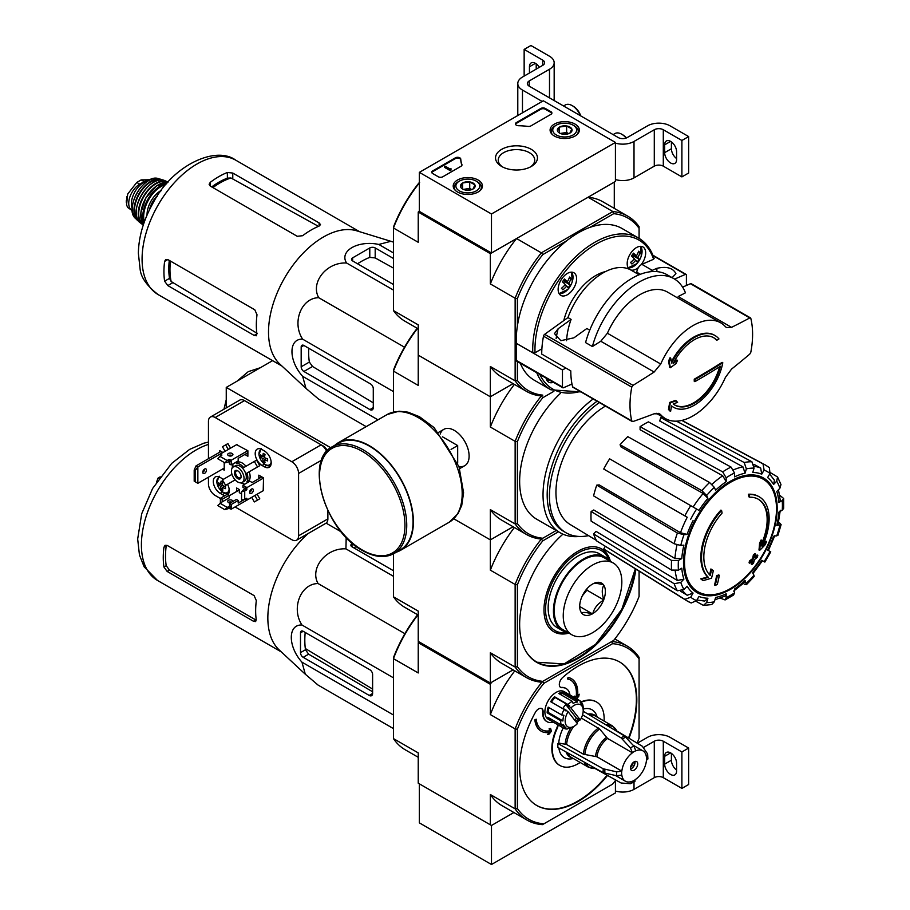 <?xml version="1.0" encoding="UTF-8"?>
<svg xmlns="http://www.w3.org/2000/svg" width="910" height="910" viewBox="0 0 910 910"><rect width="100%" height="100%" fill="white"/><g stroke="black" fill="none" stroke-linecap="round" stroke-linejoin="round"><path stroke-width="1.36" d="M491.48 213.987L419.362 172.354L543.304 100.794L615.422 142.426L491.48 213.987L491.48 253.014L419.362 211.382L419.362 172.354M575.052 124.101A14.617 8.44 180 0 1 579.329 130.175A14.617 8.44 180 0 1 564.712 138.502A14.617 8.44 180 0 1 550.095 130.175A14.617 8.44 180 0 1 559.036 122.293A14.617 8.44 180 0 1 575.052 124.101M478.148 180.043A14.617 8.44 180 0 1 482.436 186.118A14.617 8.44 180 0 1 467.82 194.456A14.617 8.44 180 0 1 453.203 186.118A14.617 8.44 180 0 1 462.132 178.235A14.617 8.44 180 0 1 478.148 180.043M531.315 149.354A20.964 12.103 180 0 1 531.315 166.462A20.964 12.103 180 0 1 501.66 166.462A20.964 12.103 180 0 1 501.66 149.354A20.964 12.103 180 0 1 531.315 149.354M442.806 176.768A3.185 1.843 180 0 1 438.29 176.768L432.659 173.526A3.185 1.843 180 0 1 431.727 172.218A3.185 1.843 180 0 1 432.659 170.921L455.318 157.839A3.185 1.843 180 0 1 458.742 157.43A3.185 1.843 180 0 1 460.756 159.068A55.772 32.203 180 0 0 461.916 164.551A3.185 1.843 180 0 1 461.984 164.938A3.185 1.843 180 0 1 461.051 166.234L442.806 176.768M530.917 125.898A3.185 1.843 180 0 1 528.005 126.399A55.772 32.203 180 0 0 518.507 125.728A3.185 1.843 180 0 1 515.435 123.897A3.185 1.843 180 0 1 516.368 122.588L540.824 108.472A3.185 1.843 180 0 1 545.329 108.472L550.971 111.725A3.185 1.843 180 0 1 551.904 113.022A3.185 1.843 180 0 1 550.971 114.319L530.917 125.898M491.48 253.014L615.422 181.454L615.422 142.426M502.695 167.019A18.234 10.533 180 0 1 498.248 160.137A18.234 10.533 180 0 1 509.509 150.412A18.234 10.533 180 0 1 529.381 152.687A18.234 10.533 180 0 1 534.727 160.137A18.234 10.533 180 0 1 530.28 167.019M431.795 172.604A3.185 1.843 180 0 1 432.659 171.694L455.318 158.613A3.185 1.843 180 0 1 458.742 158.204A3.185 1.843 180 0 1 460.756 159.853L460.756 159.068M461.916 164.551L461.916 165.313A55.772 32.203 180 0 1 460.756 159.853M450.916 169.487L450.234 169.874L444.603 166.621L445.286 166.234L450.04 168.976L451.03 168.771L450.916 170.272L450.234 170.659L450.234 169.874M451.03 168.771L450.916 169.613M450.234 170.659L444.603 167.406L444.603 166.621M515.504 124.283A3.185 1.843 180 0 1 516.368 123.373L540.824 109.246A3.185 1.843 180 0 1 545.329 109.246L550.971 112.499A3.185 1.843 180 0 1 551.824 113.409M460.71 187.107A7.36 4.254 180 0 1 462.61 183.001A7.36 4.254 180 0 1 469.719 181.909A7.36 4.254 180 0 1 474.929 184.912L473.018 189.018A7.36 4.254 180 0 1 465.909 190.11A7.36 4.254 180 0 1 462.61 189.018A7.36 4.254 180 0 1 460.71 187.107L462.61 183.001L469.719 181.909L474.929 184.912A7.36 4.254 180 0 1 473.018 189.018M458.242 181.784L459.368 181.136A11.955 6.905 180 0 1 476.271 181.136A11.955 6.905 180 0 1 476.271 190.884A11.955 6.905 180 0 1 459.368 190.884A11.955 6.905 180 0 1 459.368 181.136L458.242 181.784A13.548 7.815 180 0 0 454.272 187.312L454.272 189.189M476.271 181.136L477.397 181.784A13.548 7.815 180 0 1 481.356 187.312A13.548 7.815 180 0 1 480.15 190.543M455.478 190.543A13.548 7.815 180 0 1 454.272 187.312M463.907 189.61A6.37 3.686 180 0 1 466.17 188.962L463.361 189.394M471.767 189.599L469.719 188.415L466.17 188.962A6.37 3.686 180 0 1 471.721 189.61M469.719 188.415L469.719 181.909M462.61 188.95L462.61 183.001M557.602 131.165A7.36 4.254 180 0 1 559.514 127.059A7.36 4.254 180 0 1 566.623 125.967A7.36 4.254 180 0 1 571.821 128.97L569.922 133.076A7.36 4.254 180 0 1 562.812 134.168A7.36 4.254 180 0 1 559.514 133.076A7.36 4.254 180 0 1 557.602 131.165L559.514 127.059L566.623 125.967L571.821 128.97A7.36 4.254 180 0 1 569.922 133.076M555.134 125.842L556.26 125.182A11.955 6.905 180 0 1 573.163 125.182A11.955 6.905 180 0 1 573.163 134.942A11.955 6.905 180 0 1 556.26 134.942A11.955 6.905 180 0 1 556.26 125.182L555.134 125.842A13.548 7.815 180 0 0 551.164 131.37L551.164 133.247M573.163 125.182L574.29 125.842A13.548 7.815 180 0 1 578.26 131.37A13.548 7.815 180 0 1 577.054 134.589M552.381 134.589A13.548 7.815 180 0 1 551.164 131.37M560.799 133.668A6.37 3.686 180 0 1 563.062 133.019L560.264 133.451M568.67 133.645L566.623 132.462L563.062 133.019A6.37 3.686 180 0 1 568.625 133.668M566.623 132.462L566.623 125.967M559.514 133.008L559.514 127.059M542.178 101.442L522.465 90.056A15.936 9.202 180 0 1 517.79 83.549A15.936 9.202 180 0 1 522.465 77.054L542.747 65.338L542.747 60.14A6.37 3.686 180 0 1 544.612 62.733A6.37 3.686 180 0 1 542.747 65.338M535.421 63.325L529.449 66.771L529.449 73.016M529.449 66.771A8.44 4.88 60 0 1 531.201 62.904A8.44 4.88 60 0 1 539.346 67.294M542.747 60.14L524.149 49.402L530.917 45.5L549.503 56.238A15.936 9.202 180 0 1 554.167 62.733A15.936 9.202 180 0 1 549.503 69.24L529.222 80.956A6.37 3.686 180 0 0 527.356 83.549A6.37 3.686 180 0 0 529.222 86.154L618.231 137.547A6.37 3.686 180 0 0 627.252 137.547L647.533 125.842A15.936 9.202 180 0 1 670.067 125.842L688.654 136.568L681.897 140.47L663.299 129.743A6.37 3.686 180 0 0 654.29 129.743L634.008 141.448A15.936 9.202 180 0 1 615.422 143.12M524.149 76.076L524.149 49.402M536.206 69.114L536.206 63.836M554.167 62.733L554.167 99.167A15.936 9.202 180 0 1 554.008 100.464M676.596 158.567A8.44 4.88 60 0 1 671.409 148.739L671.409 141.903M681.897 140.47L681.897 176.904L688.654 173.002L688.654 136.568M676.596 159.534L676.596 151.731A8.44 4.88 60 0 0 672.911 143.234A8.44 4.88 60 0 0 666.404 140.97A8.44 4.88 60 0 0 664.653 144.838L664.653 152.641A8.44 4.88 60 0 0 668.338 161.138A8.44 4.88 60 0 0 674.845 163.402A8.44 4.88 60 0 0 676.596 159.534M681.897 176.904L663.299 166.166L663.299 129.743M615.422 179.543A15.936 9.202 180 0 0 634.008 177.882L654.29 166.166A6.37 3.686 180 0 1 663.299 166.166M626.478 137.922A11.955 6.905 -120 0 0 622.849 134.885L621.723 134.225A13.548 7.815 -120 0 0 614.955 133.554L613.135 134.612M626.16 138.047A13.548 7.815 -120 0 0 621.723 134.225M580.808 115.945A11.955 6.905 -120 0 0 573.277 106.254L572.151 105.606A13.548 7.815 -120 0 0 565.383 104.934L563.563 105.981M580.341 115.672A13.548 7.815 -120 0 0 572.151 105.606M615.808 780.063A98.792 57.034 -60 0 1 612.555 784.181L542.485 824.642A100.384 57.956 -60 0 1 526.913 820.035A100.384 57.956 -60 0 1 515.14 808.842L490.353 794.532L490.353 824.824L491.48 825.472L419.362 783.84L419.362 822.867L491.48 864.5L615.422 792.94L615.422 780.564M491.48 825.472L513.9 812.516L491.48 825.472L491.48 864.5M637.307 743.231L647.533 737.327A15.936 9.202 180 0 1 670.067 737.327L688.654 748.054L681.897 751.956L663.299 741.229A6.37 3.686 180 0 0 654.29 741.229L643.518 747.44M676.596 770.053A8.44 4.88 60 0 1 671.409 760.225L671.409 753.389M681.897 751.956L681.897 788.39L688.654 784.488L688.654 748.054M676.596 771.02L676.596 763.217A8.44 4.88 60 0 0 672.911 754.72A8.44 4.88 60 0 0 666.404 752.456A8.44 4.88 60 0 0 664.653 756.324L664.653 764.127A8.44 4.88 60 0 0 668.338 772.624A8.44 4.88 60 0 0 674.845 774.888A8.44 4.88 60 0 0 676.596 771.02M681.897 788.39L663.299 777.652L663.299 741.229M615.422 791.029A15.936 9.202 180 0 0 634.008 789.368L654.29 777.652A6.37 3.686 180 0 1 663.299 777.652M673.571 407.282A41.428 23.922 -60 0 0 702.27 399.331A41.428 23.922 -60 0 0 722.79 362.749A892.266 515.151 180 0 1 694.921 379.584A892.323 515.185 60 0 1 694.91 381.654A892.244 515.128 0 0 0 720.492 366.252A38.88 22.443 -60 0 1 674.924 405.121A38.88 22.443 -60 0 1 673.195 403.926A891.834 417.656 8 0 0 677.609 402.379A891.663 126.422 -144.2 0 0 676.164 400.821A891.914 417.701 -172 0 1 670.351 402.834A891.823 596.482 69.5 0 1 669.157 409.818A891.14 126.353 35.8 0 1 670.602 411.377A891.914 596.539 -110.5 0 0 671.557 405.871A41.428 23.922 -60 0 0 673.571 407.282L672.888 406.895A41.428 23.922 -60 0 1 671.534 405.997M670.602 411.377L669.919 410.979A891.14 126.353 35.8 0 0 668.475 409.432A891.823 596.482 69.5 0 0 669.669 402.447A891.914 417.701 -172 0 0 675.482 400.423L676.164 400.821M722.79 362.749L722.108 362.362A892.266 515.151 180 0 1 694.25 379.197A892.323 515.185 60 0 1 694.228 381.256L694.91 381.654M694.921 379.584L694.25 379.197M719.571 366.832A38.88 22.443 -60 0 1 674.594 404.916M670.351 402.834L669.669 402.447M669.157 409.818L668.475 409.432M669.237 361.463A891.811 428.007 52.8 0 1 670.351 367.708L669.669 367.31A891.811 428.007 52.8 0 0 668.554 361.065L669.237 361.463A891.14 716.557 103 0 0 670.704 358.13L670.033 357.744A891.14 716.557 103 0 1 668.554 361.065M670.351 367.708A891.925 589.168 -8.5 0 0 676.084 363.568A891.663 716.978 -77 0 0 677.506 360.36L676.824 359.973A891.845 589.111 171.5 0 1 673.866 362.123M677.506 360.36A891.845 589.111 171.5 0 1 673.138 363.534A38.88 22.443 -60 0 1 713.804 337.781A38.88 22.443 -60 0 1 716.875 340.238L716.204 339.851A38.88 22.443 -60 0 0 713.463 337.587M716.875 340.238A892.039 515.014 0 0 0 718.968 338.941A41.428 23.922 -60 0 0 714.998 335.528L714.316 335.13A41.428 23.922 -60 0 1 714.657 335.335M670.704 358.13A891.891 428.041 -127.2 0 1 671.603 363.079A41.428 23.922 -60 0 1 714.998 335.528M671.375 361.816A41.428 23.922 -60 0 1 714.316 335.13M633.019 421.512L631.779 420.955L633.019 421.512A891.743 448.266 -174.3 0 0 654.131 413.788L659.625 413.845L660.728 414.744A55.294 31.918 -60 0 0 665.426 418.589A55.294 31.918 -60 0 0 725.418 377.388L731.549 369.096A891.743 573.755 173.5 0 0 749.76 354.115L750.818 352.227A86.677 50.05 -60 0 0 750.818 318.409L749.76 317.943L750.818 318.409M607.402 333.242L660.728 364.023A55.294 31.918 -60 0 1 720.72 322.822L667.394 292.03A55.294 31.918 -60 0 0 607.402 333.242L600.782 341.239A796.068 512.193 -6.5 0 1 592.387 346.539A70.115 40.484 -60 0 1 673.98 278.722A70.115 40.484 -60 0 1 685.446 292.815A796.068 400.173 5.7 0 1 678.189 296.546L731.549 327.35A891.743 448.266 5.7 0 0 749.76 317.943L690.462 283.715L682.591 287.139M731.549 327.35L726.498 327.554L725.418 326.679A55.294 31.918 -60 0 0 720.72 322.822M660.728 364.023L654.131 372.042A891.743 573.755 -6.5 0 1 633.019 385.351L631.779 387.137A86.677 50.05 -60 0 0 630.004 405.075A86.677 50.05 -60 0 0 631.779 420.955L572.572 386.773A1.911 1.103 120 0 0 572.925 387.296L632.154 421.489M566.577 340.75A56.09 32.385 -60 0 1 571.105 319.399L567.954 317.579L544.646 334.334A1.911 1.103 120 0 0 543.497 336.165A86.677 50.05 120 0 0 541.723 354.104L570.798 370.882A86.677 50.05 120 0 0 572.572 386.773M750.488 317.897L691.259 283.704A1.911 1.103 120 0 0 690.462 283.715M592.387 346.539L585.562 342.592A70.115 40.484 -60 0 1 667.144 274.786L673.98 278.722M589.748 330.159L586.882 328.499L573.926 337.826L560.833 340.681L554.474 333.606L558.149 328.715L571.105 319.399M563.779 320.57A47.798 27.596 -60 0 1 605.548 271.555M580.967 391.937L550.868 389.798L534.42 380.3A87.633 50.596 -60 0 1 520.292 363.226M629.492 269.326A13.07 7.542 -60 0 1 627.183 263.604A13.07 7.542 -60 0 1 632.882 250.455A13.07 7.542 -60 0 1 642.949 246.951A13.07 7.542 -60 0 1 641.072 264.799A6.37 3.686 120 0 0 638.467 267.494A6.37 3.686 120 0 0 636.841 272.261L636.807 273.455M674.606 279.097L685.412 274.388A1.592 0.921 -60 0 1 686.072 274.376A1.592 0.921 -60 0 1 686.402 275.116L686.402 285.478M650.252 271.749A6.37 3.686 -60 0 1 652.265 270.338L656.884 268.325L656.884 271.612M672.137 277.664L675.925 273.671C673.013 267.938 666.666 266.152 656.884 268.325M541.894 348.803L535.023 352.773L532.771 352.773L516.266 343.309L562.46 369.972L565.838 368.027M516.266 343.309L516.266 360.371A1.592 0.921 120 0 0 516.596 361.099L562.789 387.774A1.592 0.921 120 0 0 563.449 387.762L571.98 384.043M562.789 387.774A1.592 0.921 120 0 1 562.46 387.034L562.46 369.972M553.394 382.337A13.07 7.542 -60 0 1 548.673 382.143A13.07 7.542 -60 0 1 546.136 378.162M638.467 267.494A13.07 7.542 -60 0 1 630.778 269.974M652.265 270.338L641.891 264.355A6.37 3.686 120 0 0 641.072 264.799M641.891 264.355L653.619 259.248L653.721 258.065M558.137 289.414A13.07 7.542 -60 0 1 563.836 276.265A13.07 7.542 -60 0 1 573.914 272.761A13.07 7.542 -60 0 1 573.914 287.844A13.07 7.542 -60 0 1 560.844 295.397A13.07 7.542 -60 0 1 558.137 289.414M639.082 571.105L639.082 596.448A99.588 57.501 -60 0 1 613.693 640.413L541.348 682.182A101.181 58.422 -60 0 1 526.515 677.609A101.181 58.422 -60 0 1 515.14 667.053L517.392 666.7L517.392 584.823L515.14 584.47A101.181 58.422 -60 0 1 541.348 539.073L556.215 530.485L541.348 539.073A101.181 58.422 -60 0 1 526.515 534.5A101.181 58.422 -60 0 1 515.14 523.933L515.14 441.35L490.353 427.04L490.353 396.783L513.103 383.633L490.353 396.783L418.236 355.15L418.236 324.881L393.45 310.572L393.45 227.989L418.236 242.299L418.236 212.03L490.353 253.662L490.353 283.931L515.14 298.241L515.14 380.824L490.353 366.514L490.353 396.783L418.236 355.15L418.236 385.408L393.45 371.098A101.181 58.422 -60 0 1 417.508 328.442M632.951 253.924L636.397 255.915A20.646 16.596 -43 0 0 638.627 251.217A19.497 2.764 -144.2 0 1 640.048 252.741L638.422 251.797M632.609 254.425L637.819 257.439A20.646 16.596 -43 0 0 640.048 252.741M563.313 280.576L570.092 285.058A19.497 15.675 -43 0 1 568.056 287.867A20.646 2.923 -144.2 0 0 566.737 286.058L564.917 285.001M570.092 285.058A20.646 2.923 -144.2 0 0 568.773 283.238L563.563 280.235M517.392 361.554L517.392 380.471A99.588 57.501 -60 0 0 542.781 395.133L541.348 395.952A101.181 58.422 -60 0 1 526.515 391.38A101.181 58.422 -60 0 1 515.14 380.824L517.392 380.471M542.781 538.242A99.588 57.501 -60 0 1 517.392 523.591L517.392 441.703L515.14 441.35A101.181 58.422 -60 0 1 541.348 395.952L542.781 395.133M613.693 213.679L612.862 211.552A101.181 58.422 -60 0 1 627.695 216.125A101.181 58.422 -60 0 1 639.082 226.681L639.082 228.33A99.588 57.501 -60 0 0 613.693 213.679L589.998 227.352A87.633 50.596 -60 0 1 622.053 228.501L638.502 237.999A87.633 50.596 -60 0 0 569.728 262.819A87.633 50.596 -60 0 0 532.771 352.773M639.082 228.33L639.082 238.34M614.284 208.39L614.284 182.102L588.076 197.243L612.862 211.552L541.348 252.843L542.781 254.618L566.475 240.945A87.633 50.596 -60 0 1 589.998 227.352M542.781 254.618A99.588 57.501 -60 0 0 517.392 298.594L517.392 325.951A87.633 50.596 -60 0 1 566.475 240.945M419.362 182.956A101.181 58.422 -60 0 0 393.45 227.989L393.45 227.034A99.588 57.501 -60 0 1 418.839 183.058L419.658 182.591M419.362 211.382L418.236 212.03M517.392 298.594L515.14 298.241A101.181 58.422 -60 0 1 541.348 252.843L516.562 238.534L490.353 253.662M418.236 328.863L404.825 321.128A101.181 58.422 -60 0 1 393.45 310.572M516.562 238.534A101.181 58.422 120 0 0 490.353 283.931M627.695 216.125L602.909 201.815A101.181 58.422 120 0 0 588.076 197.243M490.353 366.514A101.181 58.422 120 0 0 501.728 377.07L526.515 391.38M516.323 343.275A87.633 50.596 -60 0 1 517.392 325.951M566.737 286.058A20.646 16.596 -43 0 1 562.88 289.801A19.497 2.764 35.8 0 0 561.459 288.277A20.646 16.596 -43 0 0 565.315 284.534A20.646 2.923 -144.2 0 0 562.369 281.77A19.497 15.675 137 0 0 564.405 278.961A20.646 2.923 -144.2 0 1 567.351 281.713A20.646 16.596 -43 0 0 569.58 277.027A19.497 2.764 -144.2 0 1 571.002 278.551L569.376 277.607M568.773 283.238A20.646 16.596 -43 0 0 571.002 278.551M636.397 255.915A20.646 2.923 -144.2 0 0 633.451 253.151A19.497 15.675 137 0 1 631.415 255.972A20.646 2.923 -144.2 0 1 634.361 258.724A20.646 16.596 -43 0 1 630.505 262.478A19.497 2.764 35.8 0 1 631.927 264.002A20.646 16.596 -43 0 0 635.783 260.249A20.646 2.923 -144.2 0 1 637.102 262.069A19.497 15.675 -43 0 0 639.139 259.248A20.646 2.923 -144.2 0 0 637.819 257.439M563.665 282.942L564.473 281.816M567.351 281.713L563.904 279.734M632.712 257.132L633.519 256.006L639.139 259.248M632.359 254.766L633.519 256.006M633.963 259.191L635.783 260.249M567.954 317.579A56.09 32.385 -60 0 1 631.062 270.145L639.104 274.786M418.805 641.698L418.236 642.676L490.353 684.309L491.48 682.352L513.103 669.862L490.353 683L490.353 652.743L515.14 667.053L515.14 584.47L490.353 570.16L490.353 539.892L453.817 518.802L490.353 539.892L513.103 526.753L490.353 539.892L490.353 509.623A101.181 58.422 120 0 0 501.728 520.179L526.515 534.5M759.236 496.814L758.565 496.428A47.798 27.596 -60 0 0 748.407 494.232L749.078 494.619A47.798 27.596 -60 0 1 759.236 496.814A47.798 27.596 -60 0 1 762.307 546.171A172.331 107.79 175.5 0 0 766.618 541.575L765.936 541.177A172.331 107.79 175.5 0 1 763.251 544.1M749.078 494.619A174.197 100.578 60 0 1 749.578 497.201L748.896 496.814A174.197 100.578 60 0 0 748.407 494.232M758.121 499.124A45.25 26.128 -60 0 1 761.602 543.634M749.578 497.201A45.25 26.128 -60 0 1 758.462 499.317A45.25 26.128 -60 0 1 761.42 545.92A172.013 90.272 -124.2 0 0 761.795 540.369L761.113 539.983A170.739 138.98 112.2 0 1 759.566 543.202A172.49 90.534 55.8 0 1 758.974 549.993L759.645 550.379A171.831 107.471 -4.5 0 0 765.048 544.851A166.962 135.909 -67.8 0 0 766.618 541.575M761.795 540.369A170.739 138.98 112.2 0 1 760.248 543.6L759.566 543.202M760.248 543.6A172.49 90.534 55.8 0 1 759.645 550.379M711.574 569.376A172.013 107.585 64.5 0 1 710.244 575.461A45.25 26.128 -60 0 1 722.085 513.069A174.197 100.578 -120 0 0 721.584 510.499L720.913 510.112A47.798 27.596 -60 0 0 707.684 576.929A172.331 90.443 -175.8 0 1 700.7 578.84A166.962 10.693 32.6 0 1 702.474 580.193L703.157 580.591A171.831 90.181 4.2 0 0 711.529 578.168A172.49 107.892 -115.5 0 0 713.303 570.695A170.739 10.943 -147.4 0 0 711.574 569.376L710.892 568.977A172.013 107.585 64.5 0 1 709.618 574.836M707.684 576.929L708.367 577.315A47.798 27.596 -60 0 1 721.584 510.499M708.367 577.315A172.331 90.443 -175.8 0 1 701.383 579.238L700.7 578.84M701.383 579.238A166.962 10.693 32.6 0 1 703.157 580.591M719.332 575.291A172.297 99.474 180 0 1 717.251 576.178L716.58 575.791A173.173 99.986 60 0 1 714.521 585.005L715.192 585.403A169.419 97.814 0 0 0 717.273 584.516A173.548 100.202 -120 0 0 719.332 575.291L718.65 574.904A172.297 99.474 180 0 1 716.58 575.791M717.251 576.178A173.173 99.986 60 0 1 715.192 585.403M751.979 564.484A169.419 97.814 0 0 0 753.503 563.279A173.173 99.986 -120 0 0 754.413 559.639A170.693 98.542 0 0 0 757.382 557.193A172.297 99.474 -120 0 0 757.803 555.35A171.262 98.883 180 0 1 754.822 557.796A173.173 99.986 -120 0 0 755.562 554.065L754.89 553.667A172.297 99.474 180 0 1 753.355 554.872A173.548 100.202 60 0 1 752.627 558.603A171.262 98.883 180 0 1 749.487 560.958A174.197 100.578 60 0 1 749.078 562.801L749.749 563.199A170.693 98.542 0 0 0 752.889 560.844A173.548 100.202 60 0 1 751.979 564.484L751.307 564.086A173.548 100.202 60 0 0 751.944 561.561M755.562 554.065A172.297 99.474 180 0 1 754.037 555.259L753.355 554.872M754.037 555.259A173.548 100.202 60 0 1 753.298 559.002L752.627 558.603M753.298 559.002A171.262 98.883 180 0 1 750.159 561.345L749.487 560.958M750.159 561.345A174.197 100.578 60 0 1 749.749 563.199M757.803 555.35L757.12 554.963A171.262 98.883 180 0 1 755.061 556.67M752.877 573.664L762.489 560.708L761.727 560.264L764.866 562.073L770.759 551.87L767.619 550.049A68.91 39.79 -60 0 0 773.602 536.263L777.902 535.387L781.11 524.604L776.787 525.525L778.005 524.911L780.291 510.271M776.787 525.525A68.91 39.79 -60 0 0 778.892 512.125L782.247 510.18L783.658 508.326L783.658 498.487L779.677 495.233M783.658 498.487L782.247 500.557L778.892 502.491L780.291 500.42L778.459 489.751M778.892 502.491A68.91 39.79 -60 0 0 776.787 491.514L779.893 488.238L780.973 484.552L777.561 476.988L770.383 472.654M777.549 476.999L776.708 481.185L773.602 484.461L774.433 480.252M773.602 484.461A68.91 39.79 -60 0 0 767.619 477.579L769.996 473.462L769.36 467.592L765.356 465.01A78.431 45.284 -60 0 0 763.024 463.907L764.104 470.06L761.727 474.178L760.68 468.036L753.946 464.339M761.727 474.178A68.91 39.79 -60 0 0 752.775 472.438L754.06 468.104L751.887 461.745L676.483 421.159M744.187 462.507L746.359 468.866L745.074 473.2L742.924 466.841L659.727 421L660.74 417.599L744.187 462.507A78.431 45.284 -60 0 1 751.887 461.745M745.074 473.2A68.91 39.79 -60 0 0 734.506 476.874L734.506 472.984L731.037 467.069L648.432 421.876A75.371 43.509 -60 0 0 640.094 426.699L722.699 471.88A78.431 45.284 -60 0 1 731.037 467.069M722.699 471.88L726.169 477.807L726.169 481.686L722.733 475.782L640.094 429.736L640.094 426.699M726.169 481.686A68.91 39.79 -60 0 0 715.613 490.206L714.327 487.362L709.561 482.493L627.775 436.629A75.371 43.509 -60 0 0 620.074 444.762L701.86 490.626A78.431 45.284 -60 0 1 709.561 482.493M701.86 490.626L706.626 495.495L707.912 498.339L703.18 493.482L621.086 446.992L620.074 444.762M707.912 498.339A68.91 39.79 -60 0 0 698.96 510.408L609.643 458.845A75.371 43.509 -60 0 0 603.74 469.048L684.82 515.868A78.431 45.284 -60 0 1 690.724 505.653M684.82 515.868L687.232 517.255A73.687 42.542 -60 0 0 680.509 532.737L687.084 534.409L683.979 534.716L677.381 533.021L596.767 485.132L599.201 484.893L680.509 532.737M596.767 485.132A75.371 43.509 -60 0 0 593.582 495.87L674.185 543.759L680.782 545.454L683.899 545.147A68.91 39.79 -60 0 0 681.795 558.558L678.428 560.492L671.569 560.446L591.136 511.5L593.764 509.975L674.958 558.524A73.687 42.542 -60 0 1 676.983 544.942M591.136 511.5A75.371 43.509 -60 0 0 591.136 521.123L671.569 570.07L678.428 570.126L681.795 568.181A68.91 39.79 -60 0 0 683.899 579.158L680.782 582.434L674.185 583.742L593.582 533.931L596.016 531.36L677.324 580.478A73.687 42.542 -60 0 1 675.231 570.934M593.582 533.931A75.371 43.509 -60 0 0 596.767 540.984L677.381 590.795L683.979 589.487L687.084 586.211A68.91 39.79 -60 0 0 693.067 593.092L690.69 597.21L684.82 599.36L603.74 549.003L605.321 546.273M690.724 602.761A78.431 45.284 -60 0 1 686.936 600.827L691.179 603L696.582 600.611L698.96 596.494A68.91 39.79 -60 0 0 707.912 598.234L706.626 602.568L703.419 605.389L711.677 604.581L714.327 601.806L715.613 597.472A68.91 39.79 -60 0 0 726.169 593.809L726.169 597.688L725.088 599.94L720.276 598.12M725.088 599.94L733.608 595.015L734.506 592.876L734.506 588.986A68.91 39.79 -60 0 0 745.074 580.466L746.428 584.675L754.163 576.508L752.775 572.333A68.91 39.79 -60 0 0 761.727 560.264M781.11 524.604L779.563 522.909M744.187 584.174L746.428 584.675M745.074 580.466L745.142 581.831L733.608 591.136M726.169 593.809L725.077 596.061L714.919 599.804M703.419 605.389L696.07 601.351M707.912 598.234L704.693 601.066L696.923 600.02M693.067 593.092L687.232 595.265A73.687 42.542 -60 0 1 682.58 590.567M680.657 591.284L687.232 595.265M684.82 599.36A78.431 45.284 -60 0 0 686.936 600.827L605.889 550.493A75.371 43.509 -60 0 1 603.74 549.003M683.899 579.158L677.324 580.478M681.795 558.558L674.958 558.524M660.74 417.599A75.371 43.509 -60 0 1 663.026 417.201M681.817 420.443L763.024 463.907M393.45 411.98L393.45 370.154A99.588 57.501 -60 0 1 417.201 328.26M458.924 466.455A20.964 12.103 -120 0 0 469.116 456.081A20.964 12.103 -120 0 0 454.295 430.396A20.964 12.103 -120 0 0 440.212 434.036M517.392 523.591L515.14 523.933L490.353 509.623M541.348 395.952L542.781 397.727L553.883 391.323M579.34 536.456A82.856 47.843 -60 0 1 560.196 532.782L536.809 519.28A82.856 47.843 -60 0 1 560.412 393.359M517.392 441.703A99.588 57.501 -60 0 1 542.781 397.727M514.4 384.384A101.181 58.422 120 0 0 490.353 427.04M560.196 532.782A82.856 47.843 -60 0 1 546.011 471.835A82.856 47.843 -60 0 1 593.149 398.967M588.565 535.649A79.932 46.148 -60 0 1 565.986 532.737A79.932 46.148 -60 0 1 552.552 472.961A79.932 46.148 -60 0 1 599.326 402.538M596.448 540.426L570.16 524.501A70.707 40.825 -60 0 1 556.112 496.917A70.707 40.825 -60 0 1 605.457 406.076M565.986 532.737L563.734 531.44A79.932 46.148 -60 0 1 550.3 471.653A79.932 46.148 -60 0 1 597.074 401.23M393.45 258.474L375.193 247.941A3.822 2.207 0 0 0 369.79 247.941L352.659 257.826A3.822 2.207 0 0 0 351.544 259.395A3.822 2.207 0 0 0 352.659 260.954L393.45 284.5M393.45 242.117L390.879 241.298L378.799 244.449C358.039 239.967 338.861 251.069 346.608 263.024L393.45 290.074M378.799 244.449L393.45 252.912M346.608 263.024C326.747 261.784 310.105 282.521 318.739 297.695C301.255 297.82 291.655 322.629 302.643 339.168C288.39 338.44 288.413 360.633 302.643 376.33L305.965 388.377L318.739 399.228L366.195 426.631M302.643 376.33L377.968 419.828M302.643 339.168L393.45 391.596M318.739 297.695L404.495 347.211M303.872 371.473L369.904 409.591A4.777 2.764 -120 0 0 372.292 409.83A4.777 2.764 -120 0 0 373.282 407.646L373.282 388.65A3.822 2.207 -120 0 0 370.575 383.963L303.872 345.459A3.822 2.207 -120 0 0 301.961 345.265A3.822 2.207 -120 0 0 301.176 347.017L301.176 366.787A3.822 2.207 -120 0 0 303.872 371.473L312.528 366.48L309.354 362.066A74.358 42.929 120 0 1 308.774 348.28M160.865 190.975L158.806 192.169L157.237 196.196M158.806 192.169L159.66 192.658M212.906 187.596A70.878 40.916 -60 0 1 230.935 177.973L227.375 178.155A70.741 40.848 120 0 0 211.723 186.914M230.935 177.973L317.488 225.794M169.294 260.419A70.741 40.848 120 0 0 169.522 278.346L171.148 281.52A70.878 40.916 -60 0 1 170.477 261.102M257.416 333.504L171.148 281.52M210.244 186.061L297.229 236.281L302.632 235.713A77.6 44.806 -60 0 1 319.091 226.089L320.491 224.599L319.091 222.882L232.778 173.048L227.375 172.479A77.6 44.806 120 0 0 210.244 182.364L209.129 184.32L210.244 186.061L210.244 182.364M167.815 285.581L254.118 335.415L256.313 335.767L256.904 333.811A77.6 44.806 -60 0 1 257.007 314.746L254.789 309.775L167.815 259.566L165.734 259.464L164.608 261.409A77.6 44.806 120 0 0 164.608 281.19L167.815 285.581L172.65 282.782M305.612 388.035L279.825 364.068A77.6 44.806 -60 0 1 270.384 314.587A77.6 44.806 -60 0 1 356.754 230.821L390.549 241.195M357.562 263.775A74.358 42.929 120 0 1 369.79 257.382L375.193 257.928L393.45 268.086M373.282 402.834L312.528 366.48M457.673 463.088L457.673 445.57L442.499 436.811M451.064 449.381L457.673 445.57M393.973 553.553L400.286 549.902A61.664 35.604 -120 0 0 400.286 478.705A61.664 35.604 -120 0 0 338.622 443.102L332.309 446.742C303.906 460.244 325.336 531.258 362.51 550.561C374.545 557.352 385.032 558.342 393.973 553.553A61.664 35.604 -120 0 0 393.973 482.346A61.664 35.604 -120 0 0 332.309 446.742M396.441 552.131A62.142 35.877 -120 0 0 400.525 550.322A62.142 35.877 -120 0 0 400.525 478.558A62.142 35.877 -120 0 0 338.384 442.681A62.142 35.877 -120 0 0 334.778 445.32M132.268 210.597A15.618 9.02 -60 0 1 131.961 210.438L127.696 207.503L126.57 204.966L127.696 194.035L136.773 182.432L141.175 179.896L150.082 179.759M131.961 210.438A15.618 9.02 -60 0 1 129.573 197.925A15.618 9.02 -60 0 1 139.765 184.161L144.167 181.625A15.618 9.02 -60 0 1 149.342 180.123M132.189 208.481A17.529 10.124 -60 0 1 135.01 191.623A17.529 10.124 -60 0 1 148.205 180.76M490.353 683L418.236 641.368L418.236 611.111L393.45 596.801L393.45 553.837M635.919 569.148A82.856 47.843 -60 0 1 595.822 645.008A82.856 47.843 -60 0 1 536.809 662.389A82.856 47.843 -60 0 1 562.926 534.159M558.478 531.781L542.781 540.847A99.588 57.501 -60 0 0 517.392 584.823M542.781 681.362A99.588 57.501 -60 0 1 517.392 666.7M541.348 539.073L542.781 540.847M526.515 677.609L501.728 663.299A101.181 58.422 -60 0 1 490.353 652.743M490.353 570.16A101.181 58.422 -60 0 1 514.4 527.504M393.45 596.801A101.181 58.422 120 0 0 404.825 607.357L418.236 615.092M577.668 657.828A82.856 47.843 -60 0 1 536.468 662.196L564.075 663.925L595.515 644.439L621.792 609.359L635.351 568.795M601.339 548.787A47.798 27.596 -60 0 1 609.745 560.992M568.318 632.746A47.798 27.596 -60 0 1 553.542 631.574M568.989 633.133A47.798 27.596 -60 0 1 553.883 631.767A47.798 27.596 -60 0 1 546.557 593.468A47.798 27.596 -60 0 1 577.782 551.346A47.798 27.596 -60 0 1 601.681 548.969A47.798 27.596 -60 0 1 610.428 561.379M567.749 632.416A46.205 26.674 -60 0 1 545.989 603.114A46.205 26.674 -60 0 1 578.237 552.905A46.205 26.674 -60 0 1 609.188 560.662M228.945 455.842L229.172 455.25M247.884 452.725L238.192 458.322L238.192 460.915L231.208 464.953L231.208 460.267L247.77 450.712M229.4 461.461L229.4 463.918L231.208 464.953M220.391 456.103L220.391 454.022L221.926 455.068L219.936 456.365L227.147 460.528L228.945 459.493L231.208 460.267M222.188 499.306L222.188 501.899L229.172 497.872L229.172 495.267L222.188 499.306L220.391 498.259L227.375 494.232L229.172 495.267M220.391 502.946L220.391 498.259M221.733 502.161L217.683 505.55L224.895 509.714L228.945 508.406L231.208 509.19L231.208 504.504L238.192 500.477L238.192 503.071L245.177 499.044L246.974 500.079L246.974 498.521M219.936 503.207L227.147 507.37L229.855 506.324L229.4 503.469L231.208 504.504M229.4 503.469L236.384 499.431L238.192 500.477M263.536 478.034L246.974 487.589L246.53 489.933L244.722 490.979L241.571 491.753L245.177 488.113L246.974 489.148M246.974 487.589L242.924 485.246L249.909 481.219L252.161 482.516L261.852 476.92M245.04 488.556L242.924 487.328L242.924 485.246M250.307 491.855L249.681 491.753M263.206 490.717L263.536 477.898L258.804 475.168L258.804 478.285L261.511 476.726M241.571 493.971L239.319 492.663L239.319 489.546L236.611 487.987L236.611 491.491M245.177 454.283L247.884 453.112M245.177 454.67L247.884 456.24L247.884 450.768L236.611 444.66M262.08 465.476L264.332 466.773A9.714 5.608 -120 0 0 269.189 467.251A9.714 5.608 -120 0 0 270.68 459.47A9.714 5.608 -120 0 0 264.332 450.905L262.08 449.597A9.714 5.608 -120 0 0 257.212 449.119A9.714 5.608 -120 0 0 255.721 456.911A9.714 5.608 -120 0 0 262.08 465.476L264.48 464.089M223.337 479.342A9.714 5.608 -120 0 0 222.415 478.74L220.163 477.443A9.714 5.608 -120 0 0 215.306 476.965A9.714 5.608 -120 0 0 213.816 484.746A9.714 5.608 -120 0 0 220.163 493.311L222.415 494.619A9.714 5.608 -120 0 0 225.1 495.54M227.966 494.574A9.714 5.608 -120 0 0 227.511 484.302M222.415 469.116L224.213 470.163L224.213 462.485M222.973 452.532L219.708 450.643L219.708 452.202M208.447 477.181L208.447 483.767A9.555 5.517 -120 0 0 215.204 495.472L220.391 498.464M235.076 506.95L291.826 539.71A9.555 5.517 -120 0 0 296.603 540.187A9.555 5.517 -120 0 0 298.582 535.808L298.582 473.462A9.555 5.517 -120 0 0 291.826 461.757L215.204 417.519A9.555 5.517 -120 0 0 210.426 417.042A9.555 5.517 -120 0 0 208.447 421.421L208.447 458.708M249.693 481.333L249.181 480.446A11.159 6.438 -120 0 0 249.181 471.778L259.771 465.67L256.586 460.153L243.743 467.569A11.159 6.438 -120 0 0 236.236 463.236L235.724 462.337M256.586 500.625L259.771 498.794L257.132 494.221M227.91 484.075L235.167 479.877L225.646 485.371L222.461 479.854L231.982 474.36M245.996 466.261A11.159 6.438 -120 0 0 238.488 461.927L237.976 461.04M230.548 448.164L227.91 443.591L225.646 444.888L222.461 446.73L225.1 451.303M247.543 499.761L231.208 509.19M224.213 468.081L197.857 483.301L195.206 481.765L195.206 470.584L197.857 466.91L196.048 465.863L194.194 469.992L195.206 470.584M197.857 483.301L197.857 466.91L222.87 452.463M194.194 469.992L194.194 481.185L195.206 481.765M196.048 465.863L221.062 451.428M240.627 482.857A11.159 6.438 -120 0 0 243.743 483.585L244.255 484.473M251.695 497.361L254.334 501.933L257.519 500.09L254.88 495.518M249.181 480.446L246.929 481.743A11.159 6.438 -120 0 0 246.929 473.086L259.771 465.67M247.44 482.641L246.929 481.743M257.519 500.09L259.771 498.794M249.181 471.778L246.929 473.086M238.488 461.927L236.236 463.236M228.285 449.46L225.646 444.888M232.539 464.18L233.051 465.078A11.159 6.438 -120 0 0 232.13 468.138M341.239 531.872L326.11 523.136M330.739 447.743L226.249 387.41L272.59 360.656M226.249 407.908L226.249 387.41M327.213 450.814A6.37 3.686 -120 0 0 323.368 446.093L246.746 401.856A6.37 3.686 -120 0 0 246.121 401.537M326.679 451.417A9.555 5.517 -120 0 0 321.116 444.842L244.494 400.605A9.555 5.517 -120 0 0 239.717 400.127L210.426 417.042M296.603 540.187L325.894 523.273A9.555 5.517 -120 0 0 327.873 518.893L327.873 510.658M257.519 466.966L254.334 461.45M242.196 482.436L244.449 481.14A8.918 5.153 -120 0 0 245.825 473.985A8.918 5.153 -120 0 0 239.99 466.125A8.918 5.153 -120 0 0 235.531 465.681L233.279 466.989A8.918 5.153 -120 0 0 233.279 477.284A8.918 5.153 -120 0 0 242.196 482.436A8.918 5.153 -120 0 0 243.573 475.293A8.918 5.153 -120 0 0 237.737 467.421A8.918 5.153 -120 0 0 233.279 466.989M237.737 470.811A4.777 2.764 -120 0 0 234.359 472.756A4.777 2.764 -120 0 0 237.737 478.614A4.777 2.764 -120 0 0 241.116 476.658A4.777 2.764 -120 0 0 237.737 470.811L237.737 470.811M238.056 471.016A3.913 2.264 -120 0 0 236.384 470.971A3.913 2.264 -120 0 0 236.384 475.486A3.913 2.264 -120 0 0 240.308 477.75A3.913 2.264 -120 0 0 241.105 476.283M204.613 473.348A2.628 1.513 -60 0 1 203.294 473.473A2.628 1.513 -60 0 1 202.896 471.369A2.628 1.513 -60 0 1 204.613 469.048A2.628 1.513 -60 0 1 205.922 468.923A2.628 1.513 -60 0 1 206.331 471.027A2.628 1.513 -60 0 1 204.613 473.348M202.759 472.335A2.628 1.513 120 0 0 204.67 469.025M225.498 486.623A18.473 10.67 120 0 0 225.498 488.647A19.076 11.011 180 0 1 222.438 487.385A19.076 11.011 120 0 0 222.87 490.16A18.473 10.67 180 0 1 221.13 489.148A19.076 11.011 -60 0 1 220.698 486.372A19.076 11.011 180 0 1 218.514 484.609A18.473 10.67 -60 0 1 218.514 482.596A19.076 11.011 0 0 0 220.698 484.359A19.076 11.011 -60 0 1 221.13 481.083A18.473 10.67 0 0 0 222.87 482.095A19.076 11.011 120 0 0 222.438 485.36A19.076 11.011 0 0 0 225.498 486.623M267.631 458.913A18.473 10.67 120 0 0 267.631 460.926A19.076 11.011 180 0 1 264.582 459.664A19.076 11.011 120 0 0 265.015 462.439A18.473 10.67 180 0 1 263.263 461.438A19.076 11.011 -60 0 1 262.831 458.663A19.076 11.011 180 0 1 260.647 456.9A18.473 10.67 -60 0 1 260.647 454.886A19.076 11.011 0 0 0 262.831 456.638A19.076 11.011 -60 0 1 263.263 453.373A18.473 10.67 0 0 0 265.015 454.374A19.076 11.011 120 0 0 264.582 457.65A19.076 11.011 0 0 0 267.631 458.913M222.529 488.34L221.13 489.148M224.417 486.236L222.438 487.385M222.677 483.21L220.698 484.359M219.913 483.801L218.514 484.609M222.438 485.36L220.698 486.372M264.662 460.631L263.263 461.438M266.562 458.526L264.582 459.664M264.81 455.5L262.831 456.638M262.046 456.092L260.647 456.9M264.582 457.65L262.831 458.663M232.221 455.591A2.628 1.513 0 0 0 232.164 455.557A2.628 1.513 0 0 0 228.387 455.591M229.855 459.493L229.855 461.575L224.895 462.872L227.147 460.528M219.936 456.365L217.683 458.708L224.895 462.872M228.444 455.614A2.628 1.513 180 0 1 227.671 454.545A2.628 1.513 180 0 1 230.298 453.032A2.628 1.513 180 0 1 232.926 454.545A2.628 1.513 180 0 1 231.311 455.944A2.628 1.513 180 0 1 228.444 455.614M220.391 454.022L236.953 444.467M228.387 502.422A2.628 1.513 180 0 1 231.652 502.161M224.895 509.714L227.147 507.37M230.378 502.9A2.628 1.513 180 0 1 228.444 502.457A2.628 1.513 180 0 1 227.671 501.387A2.628 1.513 180 0 1 230.298 499.863A2.628 1.513 180 0 1 232.926 501.387A2.628 1.513 180 0 1 232.926 501.421M229.172 495.791L239.319 489.933M251.478 493.379A2.628 1.513 -60 0 1 250.17 493.516A2.628 1.513 -60 0 1 250.17 490.479A2.628 1.513 -60 0 1 252.798 488.954A2.628 1.513 -60 0 1 253.196 491.059A2.628 1.513 -60 0 1 251.478 493.379M241.571 491.753L241.571 500.079L244.722 499.306L244.722 490.979M244.722 499.306L246.53 498.259M263.536 490.524L246.974 500.079M249.624 492.367A2.628 1.513 120 0 0 249.681 492.344A2.628 1.513 120 0 0 251.535 489.057M592.251 584.231L592.831 583.902A18.166 10.488 120 0 1 603.523 584.846L603.808 585.266A18.166 10.488 120 0 1 603.808 599.508L603.523 600.259A18.166 10.488 120 0 1 592.831 613.556L592.251 613.886A18.166 10.488 120 0 1 581.57 612.942L581.274 612.521A18.166 10.488 120 0 1 579.704 606.31A18.166 10.488 120 0 1 581.274 598.279L581.57 597.517A18.166 10.488 120 0 1 592.251 584.231M592.546 565.064A41.428 23.922 120 0 0 565.474 601.578A41.428 23.922 120 0 0 571.833 634.77A41.428 23.922 120 0 0 613.26 610.849A41.428 23.922 120 0 0 613.26 563.017A41.428 23.922 120 0 0 592.546 565.064M603.523 584.846C597.927 583.344 594.366 583.026 592.831 583.902M603.808 599.508C601.76 593.582 601.76 588.838 603.808 585.266M592.831 613.556C594.31 607.971 597.87 603.535 603.523 600.259M581.57 612.942C583.048 612.066 586.609 612.385 592.251 613.886M613.26 563.017L604.24 557.807A41.428 23.922 120 0 0 583.526 559.866A41.428 23.922 120 0 0 556.465 596.368A41.428 23.922 120 0 0 562.812 629.572L571.833 634.77M586.916 588.815L586.916 590.146L603.808 599.895M586.916 590.146L582.275 595.902M579.841 606.583L592.546 613.92M609.086 560.606A42.542 24.559 120 0 0 604.797 556.84L599.508 553.792A42.542 24.559 120 0 0 556.965 578.351A42.542 24.559 120 0 0 556.965 627.479L562.255 630.539A42.542 24.559 120 0 0 567.658 632.359M604.797 556.84A42.542 24.559 120 0 0 562.255 581.41A42.542 24.559 120 0 0 562.255 630.539M580.284 719.924L570.945 707.934A12.751 7.36 -60 0 1 583.196 710.585A12.751 7.36 -60 0 1 580.284 719.924L576.383 718.104A14.344 8.281 120 0 1 574.813 720.31M570.945 707.934L569.216 706.513A14.344 8.281 -60 0 1 569.751 705.967L568.022 704.545A15.936 9.202 -60 0 1 572.253 701.303L573.118 703.396A14.344 8.281 -60 0 1 577.497 702.054L576.633 699.949A15.936 9.202 -60 0 1 579.898 700.689A15.936 9.202 -60 0 1 580.114 700.825L580.261 702.747A14.344 8.281 -60 0 1 582.639 705.796L582.491 703.885A15.936 9.202 -60 0 1 583.196 707.98L583.196 710.585M393.45 728.591L318.068 685.071L305.294 674.208L301.972 662.173C287.776 646.544 287.708 624.237 301.972 625.011C290.961 608.437 300.596 583.651 318.068 583.538C309.423 568.329 326.11 547.615 345.936 548.866L346.187 537.469M305.043 673.98L279.154 649.899A77.6 44.806 -60 0 1 269.713 600.418A77.6 44.806 -60 0 1 308.217 533.476M352.454 543.395L351.988 543.668A3.822 2.207 0 0 0 350.873 545.226A3.822 2.207 0 0 0 351.988 546.785L393.45 570.729M356.22 546.398A78.829 45.511 120 0 0 353.99 547.945M372.611 693.477L372.611 674.481A3.822 2.207 -120 0 0 369.904 669.806L303.201 631.29A3.822 2.207 -120 0 0 301.29 631.096A3.822 2.207 -120 0 0 300.493 632.848L300.493 652.629A3.822 2.207 -120 0 0 303.201 657.316L369.233 695.433A4.777 2.764 -120 0 0 371.621 695.672A4.777 2.764 -120 0 0 372.611 693.477L369.233 695.433M305.203 632.439A78.829 45.511 120 0 0 305.476 649.751L308.638 654.176L372.611 691.771M637.728 763.934A5.096 2.946 -60 0 1 635.498 769.064A5.096 2.946 -60 0 1 631.574 770.429A5.096 2.946 -60 0 1 631.574 764.536A5.096 2.946 -60 0 1 636.67 761.59A5.096 2.946 -60 0 1 637.728 763.934M582.548 714.839L621.086 737.873L630.482 747.997L632.427 752.809A17.529 10.124 -60 0 0 621.837 771.145L596.96 756.779L583.412 754.197L566.611 744.505L558.751 743.038L557.91 743.527A28.836 16.653 -60 0 0 557.91 747.428L603.228 772.692L616.707 775.764L621.837 775.047A17.529 10.124 -60 0 0 625.352 781.189A17.529 10.124 -60 0 0 632.427 781.167L630.482 783.715L634.941 781.462M633.861 781.77L635.806 779.21A17.529 10.124 -60 0 0 646.396 760.874L647.636 757.905M647.909 758.997L647.636 754.003L646.396 756.972A17.529 10.124 -60 0 0 642.881 750.83L633.064 745.165M632.427 752.695A17.665 10.203 -60 0 1 635.806 750.739L635.806 750.852A17.529 10.124 -60 0 1 642.881 750.83M621.837 771.145L616.707 771.862L603.228 768.791L557.91 743.527M647.636 754.003L642.312 746.223L616.684 730.901M594.992 768.472L621.086 782.998L630.482 783.715M635.806 750.739L633.861 746.052L624.465 735.917L583.173 711.245M584.834 754.674A23.478 13.548 -60 0 1 599.656 729.001L581.74 718.297A23.899 13.798 -60 0 0 580.842 718.945M599.656 729.001L607.55 738.442L632.427 752.809M558.865 747.963A27.653 15.959 120 0 0 571.264 758.86L573.425 758.565M563.256 727.886A27.653 15.959 120 0 0 558.751 743.038M597.324 717.171L596.494 715.146A27.653 15.959 120 0 0 583.196 709.049M572.151 727.363A15.936 9.202 -60 0 1 571.924 727.499A15.936 9.202 -60 0 1 571.605 727.682L572.993 726.885A14.344 8.281 -60 0 1 568.602 728.228L567.214 729.024A15.936 9.202 -60 0 1 563.961 728.284L548.184 719.184A15.936 9.202 -60 0 1 548.184 700.78A15.936 9.202 -60 0 1 564.12 691.589L579.898 700.689M553.337 722.153A19.121 11.045 120 0 1 547.035 721.687A19.121 11.045 120 0 1 543.111 711.87A6.37 3.686 120 0 0 541.803 708.594A6.37 3.686 120 0 0 535.308 712.473A82.856 47.843 120 0 0 536.809 805.509A82.856 47.843 120 0 0 607.516 775.445M628.981 738.249A82.856 47.843 120 0 0 619.664 661.991A82.856 47.843 120 0 0 562.619 677.563A6.37 3.686 120 0 0 560.628 687.403A6.37 3.686 120 0 0 562.016 687.687L561.561 687.437A6.37 3.686 120 0 1 560.412 687.255M580.17 762.466A36.65 21.158 120 0 1 559.912 765.481A36.65 21.158 120 0 1 557.238 728.33A6.37 3.686 120 0 0 558.092 724.906M604.081 721.061A36.65 21.158 120 0 0 596.562 702.008A36.65 21.158 120 0 0 580.409 702.679M569.956 694.956A19.121 11.045 120 0 0 566.157 688.563A19.121 11.045 120 0 0 562.016 687.687M543.907 823.823A98.792 57.034 -60 0 1 517.392 808.512L517.392 729.24A98.792 57.034 -60 0 1 543.907 683.308L612.555 643.677A98.792 57.034 -60 0 1 639.082 658.988L639.082 738.249A98.792 57.034 -60 0 1 637.125 743.129M541.905 729.752A28.676 16.562 120 0 0 549.72 730.764L549.128 728.739L550.391 728.375L549.356 728.876L549.72 730.764M549.947 730.889A28.676 16.562 120 0 1 542.019 729.809A28.676 16.562 120 0 1 536.206 719.173L535.08 719.969A30.28 17.483 120 0 0 541.222 731.196A30.28 17.483 120 0 0 549.31 732.391L547.695 734.45L548.935 732.448M535.08 719.969L534.852 719.833A30.28 17.483 120 0 0 540.995 731.06A30.28 17.483 120 0 0 541.109 731.128M534.852 719.833L536.206 719.173M543.111 711.87L542.656 711.609A6.37 3.686 120 0 0 541.564 708.481M536.582 805.373A82.856 47.843 120 0 0 607.061 775.183M628.537 737.987A82.856 47.843 120 0 0 619.437 661.854M565.929 688.438A19.121 11.045 120 0 0 565.713 688.301A19.121 11.045 120 0 0 561.561 687.437M557.238 728.33L556.784 728.068A36.65 21.158 120 0 0 559.457 765.23A36.65 21.158 120 0 0 559.684 765.356M596.334 701.883A36.65 21.158 120 0 0 596.107 701.746A36.65 21.158 120 0 0 580.227 702.281M556.784 728.068A6.37 3.686 120 0 0 557.637 724.644M542.656 711.609A19.121 11.045 120 0 0 546.591 721.425A19.121 11.045 120 0 0 546.819 721.55M576.712 698.857L578.794 696.207L579.169 694.193L577.554 696.264A30.28 17.483 120 0 0 571.503 678.758A30.28 17.483 120 0 0 568.25 677.552L567.624 678.996L568.022 677.427A30.28 17.483 120 0 1 571.275 678.621A30.28 17.483 120 0 1 571.389 678.689M577.6 695.786L579.169 694.193M574.369 697.504L574.631 696.139L576.166 696.946A28.676 16.562 120 0 0 570.593 680.066M490.353 824.824L418.236 783.191L418.236 752.9L393.45 738.59L393.45 658.647L418.236 672.956L418.236 642.676M517.392 808.512L515.14 808.842L515.14 728.899A100.384 57.956 -60 0 1 542.485 681.522L611.725 641.55A100.384 57.956 -60 0 1 627.297 646.157A100.384 57.956 -60 0 1 639.082 657.338L639.082 658.988M517.392 729.24L515.14 728.899L490.353 714.589L490.353 684.309M417.61 614.728A98.792 57.034 120 0 0 393.45 657.68L393.45 658.647A100.384 57.956 120 0 1 417.917 614.91M393.45 738.59A100.384 57.956 120 0 0 405.223 749.783L418.236 757.291M490.353 794.532A100.384 57.956 120 0 0 502.127 805.725L526.913 820.035M514.81 670.852A100.384 57.956 120 0 0 490.353 714.589M612.555 643.677L611.725 641.55M542.485 681.522L543.907 683.308M576.166 696.946L576.394 697.071A28.676 16.562 120 0 0 570.707 680.134A28.676 16.562 120 0 0 567.624 678.996M576.394 697.071L574.631 696.139M574.847 696.264L574.597 697.629M547.695 734.45L549.242 733.995L551.414 731.208L550.618 728.5M568.079 711.654L577.406 723.643A12.751 7.36 -60 0 1 574.176 726.203A12.751 7.36 -60 0 1 565.781 724.417A12.751 7.36 -60 0 1 568.079 711.654L562.96 708.276A14.344 8.281 120 0 1 565.838 704.567L576.383 718.104M563.961 728.284A15.936 9.202 -60 0 1 563.734 728.148L565.838 727.534A14.344 8.281 -60 0 1 563.461 724.485L561.356 725.099A15.936 9.202 -60 0 1 560.662 720.618L562.915 720.925A14.344 8.281 -60 0 1 563.938 715.26L561.686 714.953A15.936 9.202 -60 0 1 564.189 709.493L565.929 710.926A14.344 8.281 -60 0 1 566.35 710.232M563.734 728.148L550.209 720.345A15.936 9.202 120 0 1 547.831 717.296L561.356 725.099M560.662 720.618L547.137 712.814A15.936 9.202 120 0 1 548.173 707.15L561.686 714.953M564.189 709.493L550.675 701.69A15.936 9.202 120 0 1 554.497 696.73L555.111 697.515A14.344 8.281 120 0 0 551.471 702.145M568.022 704.545L554.497 696.73M572.253 701.303L558.729 693.488A15.936 9.202 120 0 1 563.119 692.146L562.858 693.591A14.344 8.281 120 0 0 559.968 694.205M576.633 699.949L563.119 692.146M582.491 703.885L580.25 702.588M549.026 707.65A14.344 8.281 120 0 0 548.264 712.462L547.137 712.814M562.915 720.925L548.264 712.462M569.751 705.967L555.111 697.515M569.216 706.513L565.838 704.567M577.497 702.054L562.858 693.591M565.838 727.534L561.527 725.054M551.107 719.184L550.209 720.345M634.93 761.488A5.096 2.946 -60 0 1 635.021 762.364A5.096 2.946 -60 0 1 631.415 768.609A5.096 2.946 -60 0 1 630.607 768.973M635.009 762A6.051 3.492 -60 0 1 631.096 768.779M633.189 762.534A5.096 2.946 -60 0 1 630.641 766.948M372.611 689.063L305.305 648.511M163.936 567.021A77.6 44.806 120 0 1 163.936 547.251L165.063 545.306L167.133 545.397L254.118 595.618L256.324 600.589A77.6 44.806 -60 0 0 256.222 619.642L255.63 621.598L253.446 621.246L167.133 571.423L163.936 567.021L166.212 565.702L169.442 570.092L255.744 619.915L253.446 621.246M163.936 547.251L166.212 545.932A74.415 42.963 120 0 0 166.212 565.702M160.194 476.817L158.124 478L158.977 478.489M158.124 478L156.565 482.038M345.936 548.866L393.45 576.303M301.972 662.173L393.45 714.987M301.972 625.011L393.45 677.825M318.068 583.538L404.893 633.667M432.659 171.694L432.659 170.921M455.318 158.613L455.318 157.839M550.971 112.499L550.971 111.725M545.329 109.246L545.329 108.472M540.824 109.246L540.824 108.472M516.368 123.373L516.368 122.588M522.465 112.829L522.465 90.056M549.503 97.871L549.503 69.24M529.222 86.154L529.222 80.956M654.29 166.166L654.29 129.743M634.008 177.882L634.008 141.448M671.409 148.739L664.653 152.641M670.624 141.38L664.653 144.838M654.29 777.652L654.29 741.229M634.008 789.368L634.008 782.088M671.409 760.225L664.653 764.127M670.624 752.877L664.653 756.324M543.497 336.165L631.779 387.137M544.646 334.334L633.019 385.351M658.305 413.345L660.728 414.744M600.782 341.239L654.131 372.042M580.17 391.482A86.04 49.675 -60 0 1 539.903 374.556M550.868 389.798A87.633 50.596 -60 0 1 536.741 372.725M562.46 387.034L516.266 360.371M535.023 352.773A86.04 49.675 -60 0 1 584.857 251.763A86.04 49.675 -60 0 1 653.619 259.248M571.366 272.147A12.49 7.212 -60 0 1 572.242 281.77L571.548 272.147A12.751 7.36 -60 0 1 572.128 273.182M560.321 293.634A12.751 7.36 -60 0 1 559.115 293.623L567.817 289.448A12.49 7.212 -60 0 1 559.047 293.498M572.242 281.77L572.242 281.77A12.49 7.212 -60 0 1 567.817 289.448A20.714 20.714 0 0 0 572.242 281.77M548.15 380.391A12.751 7.36 -60 0 1 546.944 380.38M549.651 380.187A12.49 7.212 -60 0 1 546.876 380.255M640.413 246.348A12.49 7.212 -60 0 1 641.482 248.02A12.49 7.212 -60 0 1 641.288 255.972L640.594 246.348A12.751 7.36 -60 0 1 641.175 247.383M629.367 267.836A12.751 7.36 -60 0 1 628.162 267.813L636.863 263.638A12.49 7.212 -60 0 1 628.093 267.699M641.288 255.972L641.288 255.972A12.49 7.212 -60 0 1 636.863 263.638A20.714 20.714 0 0 0 641.288 255.972M685.412 274.388L653.141 255.755M640.356 274.285L636.841 272.261M556.135 338.52A72.026 41.587 -60 0 1 558.149 328.715M730.503 588.542A65.054 37.56 -60 0 1 684.502 561.993A65.054 37.56 -60 0 1 730.503 482.311A65.054 37.56 -60 0 1 776.503 508.872A65.054 37.56 -60 0 1 730.503 588.542M777.174 508.292A66.237 38.243 -60 0 1 706.922 595.697A66.237 38.243 -60 0 1 706.922 502.024A66.237 38.243 -60 0 1 777.174 508.292M779.893 525.218A73.653 42.52 -60 0 1 776.708 535.956M782.247 500.557A73.653 42.52 -60 0 1 782.247 510.18M776.708 481.185A73.653 42.52 -60 0 1 779.893 488.238M764.104 470.06A73.653 42.52 -60 0 1 769.996 473.462M746.359 468.866A73.653 42.52 -60 0 1 754.06 468.104M726.169 477.807A73.653 42.52 -60 0 1 734.506 472.984M706.626 495.495A73.653 42.52 -60 0 1 714.327 487.362M690.69 519.246A73.653 42.52 -60 0 1 696.582 509.043M687.084 534.409A68.91 39.79 -60 0 1 693.067 520.622M680.782 545.454A73.653 42.52 -60 0 1 683.979 534.716M678.428 570.126A73.653 42.52 -60 0 1 678.428 560.492M683.979 589.487A73.653 42.52 -60 0 1 680.782 582.434M696.582 600.611A73.653 42.52 -60 0 1 690.69 597.21M714.327 601.806A73.653 42.52 -60 0 1 706.626 602.568M734.506 592.876A73.653 42.52 -60 0 1 726.169 597.688M754.06 575.177A73.653 42.52 -60 0 1 746.359 583.31M769.996 551.426A73.653 42.52 -60 0 1 764.104 561.641M733.608 469.81A73.687 42.542 -60 0 1 742.924 466.841M711.973 484.325A73.687 42.542 -60 0 1 722.733 475.782M693.124 507.041A73.687 42.542 -60 0 1 703.18 493.482M754.299 466.352A73.687 42.542 -60 0 1 760.68 468.036M674.185 543.759A78.431 45.284 -60 0 1 677.381 533.021M671.569 570.07A78.431 45.284 -60 0 1 671.569 560.446M677.381 590.795A78.431 45.284 -60 0 1 674.185 583.742M158.147 294.59A77.6 44.806 -60 0 1 158.147 204.989A77.6 44.806 -60 0 1 235.747 160.183C216.011 145.395 172.729 164.972 153.289 202.634C143.712 219.515 138.741 236.361 138.354 253.162L140.117 269.11C140.891 277.368 146.908 285.865 158.147 294.59L282.032 366.104M319.091 226.089L319.091 222.882M232.778 178.644L232.778 173.048M227.375 178.155L227.375 172.479M164.608 261.409L167.815 259.566M164.608 281.19L169.522 278.346M254.118 335.415L256.904 333.811M352.659 260.954L352.659 257.826M375.193 257.928L375.193 247.941M369.79 257.382L369.79 247.941M369.904 409.591L373.282 407.646M301.176 347.017L303.872 345.459M301.176 366.787L309.354 362.066M362.237 549.97A60.39 34.864 -120 0 0 399.228 497.361A60.39 34.864 -120 0 0 325.257 454.659A60.39 34.864 -120 0 0 362.237 549.97M400.525 550.322L449.312 522.158A62.142 35.877 -120 0 0 449.312 450.393A62.142 35.877 -120 0 0 387.171 414.516L338.384 442.681M136.773 182.432L139.765 184.161M141.175 179.896L144.167 181.625M150.127 208.504A25.173 14.537 -60 0 1 157.191 196.276M149.649 209.471A24.536 14.173 -60 0 1 157.373 195.843M149.581 209.277A18.484 10.67 -60 0 1 157.521 195.479M147.045 215.101A19.758 11.409 -60 0 1 161.366 190.304M144.36 221.881A24.536 14.162 -60 0 1 148.739 199.552A24.536 14.162 -60 0 1 165.893 184.594M143.894 223.212A25.173 14.537 -60 0 1 147.966 199.108A25.173 14.537 -60 0 1 166.803 183.513M167.815 182.364L156.383 185.97L145.862 197.891L140.8 212.963L143.393 224.668A25.093 14.492 -60 0 1 145.975 197.948A25.093 14.492 -60 0 1 167.815 182.375M140.8 214.362A24.775 14.31 -60 0 1 157.601 185.265M143.37 224.747A24.513 14.15 -60 0 1 143.791 196.696A24.513 14.15 -60 0 1 167.872 182.307M140.208 222.757L143.268 225.066A24.832 14.344 -60 0 1 142.597 224.622A24.832 14.344 -60 0 1 143.382 196.458A24.832 14.344 -60 0 1 167.383 181.693A24.832 14.344 -60 0 1 168.1 182.057L164.562 180.555A24.479 14.128 -60 0 0 141.3 195.263A24.479 14.128 -60 0 0 140.208 222.757C126.297 213.418 149.524 173.184 164.562 180.555M136.454 209.004A24.16 13.946 -60 0 1 150.787 184.184M138.297 220.607A23.546 13.593 -60 0 1 139.321 194.114A23.546 13.593 -60 0 1 161.752 179.987M135.419 218.389L138.9 221.426A23.865 13.775 -60 0 1 137.444 220.356A23.865 13.775 -60 0 1 138.9 193.864A23.865 13.775 -60 0 1 161.104 179.372A23.865 13.775 -60 0 1 162.754 180.089L158.397 178.599A23.262 13.434 -60 0 0 137.114 192.84A23.262 13.434 -60 0 0 135.419 218.389C123.851 208.561 144.099 173.492 158.397 178.599M133.042 202.964A22.648 13.07 -60 0 1 143.837 184.252M126.342 202.532A18.325 10.579 -60 0 1 126.342 200.496M635.282 568.75A82.537 47.65 -60 0 1 585.255 652.902A82.537 47.65 -60 0 1 524.706 649.058M229.855 506.324L229.855 508.406M215.204 417.519L244.494 400.605M291.826 461.757L321.116 444.842M298.582 473.462L321.639 460.153M298.582 535.808L327.873 518.893M225.009 493.118L222.415 494.619M222.54 491.935L220.163 493.311M266.846 465.317L264.332 466.773M228.774 492.742A9.555 5.517 -120 0 0 229.058 492.572L228.774 492.742C226.317 494.835 222.916 493.084 218.582 487.476L216.819 482.175L219.219 476.192M219.64 477.17A8.691 5.016 -120 0 0 219.958 489.466A8.691 5.016 -120 0 0 229.127 488.875M261.796 449.449A8.691 5.016 -120 0 0 261.716 461.268A8.691 5.016 -120 0 0 271.18 462.098M228.945 506.324L228.945 508.406M228.945 459.493L228.945 461.575M246.53 489.933L244.722 488.897M351.988 546.785L351.988 543.668M303.201 657.316L308.638 654.176M300.493 652.629L305.476 649.751M300.493 632.848L303.201 631.29M635.806 779.335A17.665 10.203 -60 0 1 632.427 781.28M646.498 756.915A17.665 10.203 -60 0 1 646.498 760.817M621.746 775.115A17.665 10.203 -60 0 1 621.746 771.202M596.96 756.779A17.529 10.124 -60 0 1 607.55 738.442M595.527 756.312A17.95 10.363 -60 0 1 606.424 737.441M607.436 725.748A23.478 13.548 -60 0 1 616.855 731.299L616.9 731.39M595.527 768.404L595.424 768.415A23.478 13.548 -60 0 1 585.904 763.035M605.844 724.792A23.899 13.798 -60 0 1 612.18 725.748L616.855 731.299M583.412 754.197A23.899 13.798 -60 0 1 598.53 728M595.424 768.415L588.269 767.141A23.899 13.798 -60 0 1 584.288 762.136M589.498 715.021A23.899 13.798 -60 0 1 595.379 716.045L612.18 725.748M566.611 744.505A23.899 13.798 -60 0 1 573.607 726.533M576.701 722.733A23.899 13.798 -60 0 1 579.59 719.958M588.269 767.141L571.48 757.438A23.899 13.798 -60 0 1 567.658 752.866M587.917 714.077A24.331 14.048 -60 0 1 596.516 716.705M565.178 744.027A24.331 14.048 -60 0 1 570.877 727.829M575.746 721.505A24.331 14.048 -60 0 1 578.214 719.162M572.617 758.098A24.331 14.048 -60 0 1 566.043 751.967M621.086 737.873A27.744 16.016 -60 0 1 624.465 735.917M622.451 739.022A27.3 15.754 -60 0 1 625.83 737.077M630.482 747.997A21.999 12.706 -60 0 1 633.861 746.052M603.228 772.692A27.744 16.016 -60 0 1 603.228 768.791M604.911 773.307A27.3 15.754 -60 0 1 604.911 769.394M616.707 775.764A21.999 12.706 -60 0 1 616.707 771.862M281.349 651.947L157.475 580.432A77.6 44.806 -60 0 1 148.239 510.328A77.6 44.806 -60 0 1 208.447 444.41M167.133 571.423L169.442 570.092M481.356 187.312L481.356 189.189M578.26 131.37L578.26 133.247M517.79 115.525L517.79 83.549M656.201 413.265L665.426 418.589M654.131 258.497C651.003 249.124 645.793 242.299 638.502 237.999M549.685 380.209L546.955 380.414M686.072 274.376L652.925 255.244M768.381 550.493L774.797 535.694M774.444 480.252L769.655 474.064M682.022 420.397L765.356 465.01M359.632 231.697L235.747 160.183M443.807 429.361L438.7 432.318M464.783 465.67L459.664 468.627M449.312 522.158L458.105 513.524L461.745 505.346L463.577 492.754L459.004 466.671L434.115 427.598L419.476 416.712L408.033 412.173L399.058 411.206L387.171 414.516M149.251 210.29L152.846 202.088L157.51 195.491M126.865 196.696L126.558 204.966M236.918 381.256L248.282 371.644L260.374 367.708M223.951 409.227L226.249 399.729M261.352 448.471L258.952 454.454L260.726 459.766C265.06 465.374 268.45 467.126 270.918 465.033M625.352 781.189L615.535 775.525M627.297 646.157L614.841 638.968M574.176 726.203L571.924 727.499M157.475 580.432L144.133 566.805L139.446 554.941L137.672 538.993L141.698 513.763L152.607 488.477L171.717 463.372L189.621 449.392L203.829 443.193L208.447 442.089"/></g></svg>
